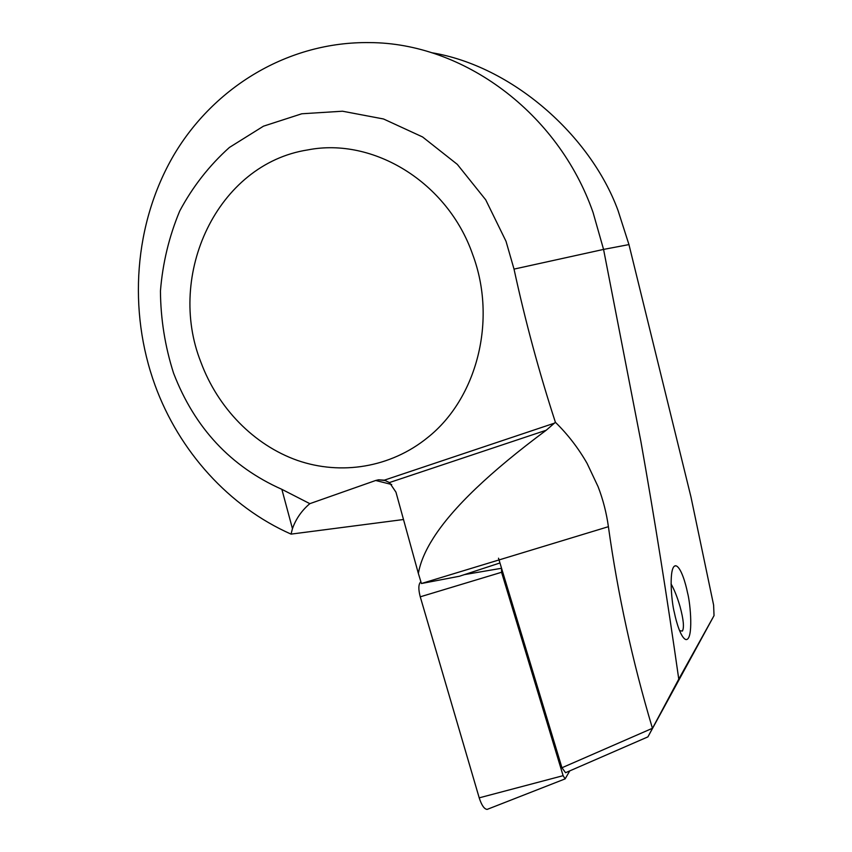 <?xml version="1.0" encoding="UTF-8"?>
<svg xmlns="http://www.w3.org/2000/svg" width="852" height="852" viewBox="0 0 852 852"><rect width="100%" height="100%" fill="white"/><g stroke="black" fill="none" stroke-linecap="round" stroke-linejoin="round"><path stroke-width="1.28" d="M678.767 679.119L714.029 615.623L713.614 605.08L690.929 496.812L628.957 244.588L603.567 249.412L514.022 269.104L506.024 241.297L485.715 199.815L457.311 164.372L422.56 136.948L383.528 118.982L342.515 111.218L301.789 113.774L263.47 126.181L229.412 147.449C209.262 165.544 192.701 186.716 179.74 210.966C169.101 236.451 162.668 263.14 160.442 291.033C160.666 319.063 165.032 346.413 173.542 373.091C194.618 427.853 230.722 466.598 281.863 489.336L309.84 503.66C301.736 510.508 295.942 518.836 292.449 528.645L291.054 534.119C228.964 506.652 179.218 451.368 155.085 385.381C127.864 310.629 133.817 223.693 173.755 155.202C213.937 87.117 288.189 41.407 369.725 42.6C462.945 42.898 558.177 112.368 593.077 212.521L603.567 249.412L640.853 441.272C654.528 518.357 667.169 597.635 678.767 679.119L647.914 736.873L565.568 772.711L561.958 767.758L652.419 728.29C632.418 661.195 617.743 593.993 608.403 526.685L421.42 583.524L418.364 573.439C420.249 562.554 425.276 550.701 433.455 537.889C452.636 507.707 490.219 471.827 546.228 430.228L555.397 422.283C567.773 434.403 578.348 448.109 587.103 463.413L598.083 486.662C603.046 499.57 606.486 512.915 608.403 526.685M674.411 612.79C671.227 601.31 668.469 565.132 675.828 565.771C680.918 566.974 685.69 583.492 687.511 592.673C690.567 603.589 693.56 640.044 686.02 639.575C681.078 638.393 676.286 622.226 674.411 612.79M200.912 362.238C166.119 274.887 217.164 163.957 307.838 149.899C373.293 137.023 447.683 182.339 472.679 254.514C497.387 320.437 476.779 398.683 427.661 437.555C390.567 467.695 340.992 475.512 297.412 460.41C253.843 445.021 217.824 407.927 200.912 362.238C217.824 407.927 253.843 445.021 297.412 460.41C340.992 475.512 390.567 467.695 427.661 437.555C476.779 398.683 497.387 320.437 472.679 254.514C447.683 182.339 373.293 137.023 307.838 149.899C217.164 163.957 166.119 274.887 200.912 362.238M628.957 244.588L618.019 210.465C590.383 135.159 511.871 65.849 431.506 52.686M391.696 484.511L375.689 480.485L309.84 503.66M375.689 480.485L378.533 479.804L384.327 480.166L389.46 482.551L395.956 492.158L418.364 573.439M514.022 269.104C525.301 321.151 539.092 372.207 555.397 422.283M714.029 615.623L647.914 736.873M565.568 772.711L561.958 767.758L499.954 562.97L459.43 576.25L421.42 583.524M403.507 519.518L291.054 534.119M561.958 767.758L498.505 558.198M488.143 809.006L487.131 809.4C484.234 809.102 481.593 805.246 479.207 797.845L420.26 596.815C418.311 589.392 418.396 584.493 420.515 582.097L420.909 581.778M569.743 770.9L565.142 778.877L563.119 775.671L501.562 572.278L501.53 568.199M671.046 583.897C674.401 589.84 677.393 597.38 680.034 606.528C683.538 619.553 684.316 627.732 682.377 631.076L679.587 630.661M292.449 528.645L281.863 489.336M554.588 423.114L384.327 480.166M546.228 430.228L389.46 482.551M501.562 572.278L420.26 596.815M501.423 568.295L464.447 574.61M563.119 775.671L479.207 797.845M675.828 565.771L674.347 566.207M378.533 479.804L385.828 480.624M565.142 778.877L487.131 809.4"/></g></svg>
